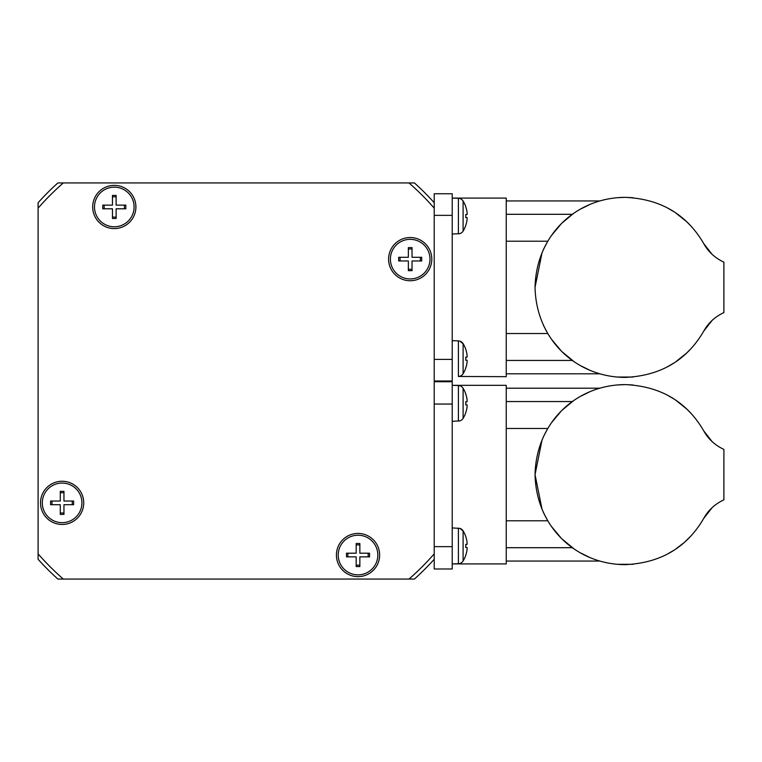 <?xml version="1.0" encoding="UTF-8"?>
<svg xmlns="http://www.w3.org/2000/svg" width="762" height="762" viewBox="0 0 762 762"><rect width="100%" height="100%" fill="white"/><g stroke="black" fill="none" stroke-linecap="round" stroke-linejoin="round"><path stroke-width="1.14" d="M379.628 555.041A21.603 21.603 0 0 1 358.016 576.644A21.603 21.603 0 0 1 336.413 555.041A21.603 21.603 0 0 1 358.016 533.429A21.603 21.603 0 0 1 379.628 555.041M410.194 237.534A21.603 21.603 0 0 1 431.797 259.137A21.603 21.603 0 0 1 410.194 280.74A21.603 21.603 0 0 1 388.591 259.137A21.603 21.603 0 0 1 410.194 237.534M92.688 206.959A21.603 21.603 0 0 1 114.29 185.357A21.603 21.603 0 0 1 135.903 206.959A21.603 21.603 0 0 1 114.29 228.571A21.603 21.603 0 0 1 92.688 206.959M62.122 524.466A21.603 21.603 0 0 1 40.51 502.863A21.603 21.603 0 0 1 62.122 481.26A21.603 21.603 0 0 1 83.725 502.863A21.603 21.603 0 0 1 62.122 524.466M506.235 333.527L547.773 333.527L543.373 325.193M573.329 361.045L562.47 352.082M560.88 350.501L551.498 339.271M550.44 337.728L547.754 333.508M506.235 214.303L572.472 214.303L573.329 213.693M562.47 222.666L572.472 214.303M617.163 197.691L625.069 197.348C660.511 198.892 686.753 214.341 703.783 243.697C708.279 251.822 714.985 257.975 723.9 262.166L723.9 312.582C714.985 316.763 708.279 322.926 703.783 331.051C686.753 360.407 660.511 375.857 625.069 377.4C576.263 377.123 536.191 339.69 535.038 287.369C536.191 235.048 576.263 197.625 625.069 197.348L632.965 197.691M691.077 226.152L686.533 221.599L675.865 213.055M673.941 211.769L667.712 208.093M582.425 208.093L581.825 208.407M572.995 213.931L569.119 216.837M633.032 377.047L617.163 377.047M569.119 357.911L572.995 360.817M581.825 366.341L582.425 366.655M581.282 208.712L589.369 204.73M543.373 249.555L547.754 241.24M506.235 241.221L547.773 241.221L550.44 237.02M551.498 235.477L560.88 224.247M535.038 287.369L542.106 252.403M589.369 370.018L581.282 366.036M667.712 366.655L673.941 362.979M675.865 361.693L686.533 353.149L691.077 348.586M458.534 340.89L452.218 340.671M465.772 349.31L465.772 349.31A28.804 28.804 0 0 0 463.106 343.633L463.106 373.713A5.763 5.763 0 0 1 458.391 376.466L458.391 340.881L459.924 341.147L463.106 343.776M458.391 376.466L506.235 376.676L506.235 198.072L452.218 198.072L458.391 198.282L458.391 233.858L459.924 233.601A5.763 5.763 0 0 0 463.106 231.115A28.804 28.804 0 0 0 465.772 225.438L465.772 225.438M463.106 373.713A28.804 28.804 0 0 0 465.772 368.036L465.772 368.036M465.744 357.121A26.87 20.555 -90 0 1 465.744 360.226A26.87 20.555 -90 0 0 465.744 357.121L467.096 357.121L467.096 355.292A28.765 28.765 0 0 0 465.744 349.339M463.106 343.633A5.763 5.763 0 0 0 459.924 341.147M465.772 206.712L465.772 206.712A28.804 28.804 0 0 0 463.106 201.035A5.763 5.763 0 0 0 458.391 198.282M465.744 214.522A26.87 20.555 -90 0 1 465.744 217.618A26.87 20.555 -90 0 0 465.744 214.522L467.096 214.522L467.096 212.693A28.765 28.765 0 0 0 465.744 206.74M506.235 520.779L547.773 520.779L543.373 512.445M573.329 548.307L562.47 539.334M560.88 537.753L551.498 526.523M550.44 524.98L547.754 520.76M506.235 401.555L572.472 401.555L573.329 400.955M562.47 409.918L572.472 401.555M542.106 509.597L535.038 474.631C536.191 422.31 576.263 384.877 625.069 384.6L632.965 384.953M691.077 413.414L686.533 408.851L675.865 400.307M673.941 399.021L667.712 395.345M617.163 384.953L625.069 384.6C660.511 386.143 686.753 401.593 703.783 430.949C708.279 439.074 714.985 445.237 723.9 449.418L723.9 499.834C714.985 504.025 708.279 510.178 703.783 518.303C686.753 547.659 660.511 563.108 625.069 564.652C576.263 564.375 536.191 526.952 535.038 474.631L542.106 439.664M582.425 395.345L581.825 395.659M572.995 401.183L566.509 406.251M565.566 407.07L563.308 409.118M560.813 411.575L559.775 412.652M633.032 564.299L617.163 564.309M569.119 545.163L572.995 548.068M581.825 553.593L582.425 553.907M581.282 395.964L589.369 391.982M543.373 436.807L547.754 428.492M506.235 428.473L547.773 428.473L550.44 424.272M551.498 422.729L560.88 411.499M589.369 557.27L581.282 553.288M667.712 553.907L673.941 550.231M675.865 548.945L683.619 543.001M684.571 542.182L691.077 535.848M463.106 531.028L459.924 528.399L452.218 527.923M459.924 528.399L459.924 528.399A5.763 5.763 0 0 1 463.106 530.885L463.106 560.965A28.804 28.804 0 0 0 465.772 555.288L465.772 555.288M458.391 528.142L458.391 563.718L452.218 563.928L506.235 563.928L506.235 385.324L452.218 385.324L458.391 385.534L458.391 421.119L459.924 420.853A5.763 5.763 0 0 0 463.106 418.367A28.804 28.804 0 0 0 465.772 412.69L465.772 412.69M465.772 536.562L465.772 536.562A28.804 28.804 0 0 0 463.106 530.885M465.744 544.382A26.87 20.555 -90 0 1 465.744 547.478A26.87 20.555 -90 0 0 465.744 544.382L467.096 544.382L467.096 542.544A28.765 28.765 0 0 0 465.744 536.591M458.391 563.718A5.763 5.763 0 0 0 463.106 560.965M465.772 393.964L465.772 393.964A28.804 28.804 0 0 0 463.106 388.287A5.763 5.763 0 0 0 458.391 385.534M465.744 401.774A26.87 20.555 -90 0 1 465.744 404.879A26.87 20.555 -90 0 0 465.744 401.774L467.096 401.774L467.096 399.945A28.765 28.765 0 0 0 465.744 393.992M452.218 421.329L459.924 420.853A5.763 5.763 0 0 0 463.106 418.367L463.106 388.287M358.016 535.229A19.802 19.802 0 0 1 377.828 555.041A19.802 19.802 0 0 1 358.016 574.843A19.802 19.802 0 0 1 338.214 555.041A19.802 19.802 0 0 1 358.016 535.229M410.194 239.335A19.802 19.802 0 0 1 429.997 259.137A19.802 19.802 0 0 1 410.194 278.94A19.802 19.802 0 0 1 390.392 259.137A19.802 19.802 0 0 1 410.194 239.335M114.29 187.157A19.802 19.802 0 0 1 134.102 206.959A19.802 19.802 0 0 1 114.29 226.771A19.802 19.802 0 0 1 94.488 206.959A19.802 19.802 0 0 1 114.29 187.157M62.122 483.06A19.802 19.802 0 0 1 81.925 502.863A19.802 19.802 0 0 1 62.122 522.665A19.802 19.802 0 0 1 42.31 502.863A19.802 19.802 0 0 1 62.122 483.06M60.284 501.025L60.284 491.338L63.951 491.338L63.951 501.025L73.638 501.025L73.638 504.701L63.951 504.701L63.951 514.388L60.284 514.388L60.284 504.701L50.597 504.701L50.597 501.025L60.284 501.025M63.951 492.719L60.284 492.719M72.257 504.701L72.257 501.025M51.978 501.025L51.978 504.701M60.284 512.997L63.951 512.997M112.462 205.13L112.462 195.443L116.129 195.443L116.129 205.13L125.816 205.13L125.816 208.798L116.129 208.798L116.129 218.484L112.462 218.484L112.462 208.798L102.775 208.798L102.775 205.13L112.462 205.13M116.129 196.825L112.462 196.825M124.435 208.798L124.435 205.13M104.156 205.13L104.156 208.798M112.462 217.103L116.129 217.103M408.356 257.299L408.356 247.612L412.032 247.612L412.032 257.299L421.719 257.299L421.719 260.975L412.032 260.975L412.032 270.662L408.356 270.662L408.356 260.975L398.669 260.975L398.669 257.299L408.356 257.299M412.032 249.003L408.356 249.003M420.329 260.975L420.329 257.299M400.05 257.299L400.05 260.975M408.356 269.281L412.032 269.281M356.178 553.202L356.178 543.516L359.855 543.516L359.855 553.202L369.541 553.202L369.541 556.87L359.855 556.87L359.855 566.557L356.178 566.557L356.178 556.87L346.491 556.87L346.491 553.202L356.178 553.202M359.855 544.897L356.178 544.897M368.16 556.87L368.16 553.202M347.882 553.202L347.882 556.87M356.178 565.175L359.855 565.175M465.744 412.661A28.765 28.765 0 0 0 467.096 406.708L467.096 404.879L465.744 404.879M465.744 555.26A28.765 28.765 0 0 0 467.096 549.307L467.096 547.478L465.744 547.478M712.07 441.56L703.783 430.949M703.783 518.303L712.232 507.54M506.235 547.697L572.472 547.697M434.216 559.279A266.471 266.471 0 0 1 414.433 579.053L57.874 579.053A266.471 266.471 0 0 1 38.1 559.279L38.1 202.721A266.471 266.471 0 0 1 57.874 182.947L409.003 182.947A262.871 262.871 0 0 1 434.216 208.15L434.216 568.976L452.218 568.976L452.218 381.724L434.216 381.724M463.106 201.035L463.106 231.115M459.924 233.601L452.218 234.077M465.744 225.409A28.765 28.765 0 0 0 467.096 219.456L467.096 217.618L465.744 217.618M465.744 368.008A28.765 28.765 0 0 0 467.096 362.055L467.096 360.226L465.744 360.226M712.07 254.308L703.783 243.697M703.783 331.051L712.232 320.288M506.235 360.445L572.472 360.445M434.216 381L452.218 381L452.218 193.748L434.216 193.748L434.216 208.15M409.003 182.947L414.433 182.947A266.471 266.471 0 0 1 434.216 202.721M38.1 208.15A262.871 262.871 0 0 1 63.303 182.947M63.303 579.053A262.871 262.871 0 0 1 38.1 553.85M434.216 553.85A262.871 262.871 0 0 1 409.003 579.053M434.216 546.649L452.218 546.649M434.216 404.05L452.218 404.05M434.216 359.397L452.218 359.397M434.216 215.351L452.218 215.351M506.235 388.201L599.856 388.201M506.235 561.051L599.856 561.051M506.235 200.949L599.856 200.949M506.235 373.799L599.856 373.799"/></g></svg>
